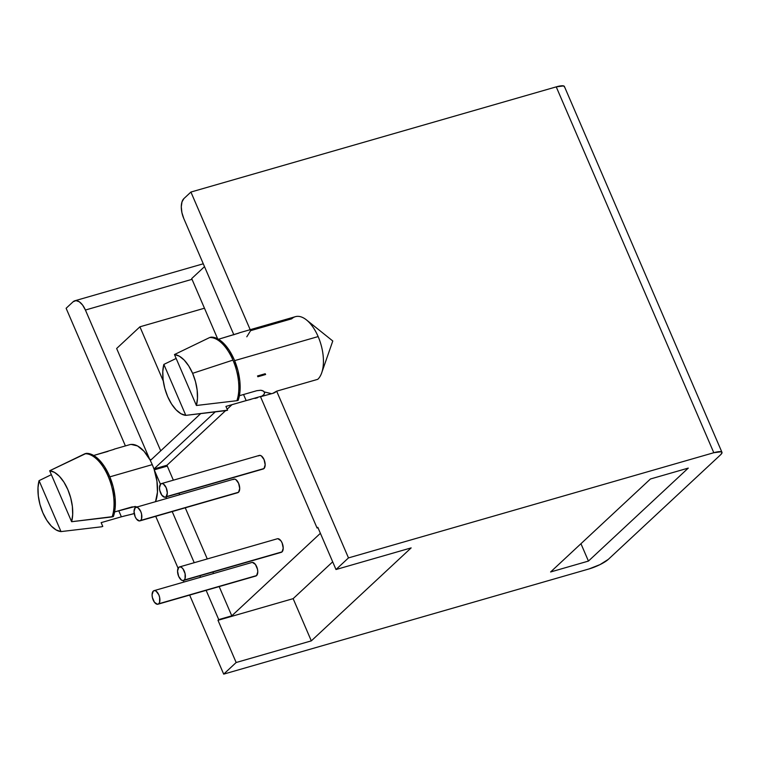 <?xml version="1.0" encoding="UTF-8"?>
<svg xmlns="http://www.w3.org/2000/svg" width="760" height="760" viewBox="0 0 760 760"><rect width="100%" height="100%" fill="white"/><g stroke="black" fill="none" stroke-linecap="round" stroke-linejoin="round"><path stroke-width="1.14" d="M252.415 562.409L255.407 564.414L257.498 569.259L257.773 571.881L256.585 575.586A7.058 3.534 -106.1 0 0 256.984 567.444A7.058 3.534 -106.1 0 0 251.902 562.476L154.052 590.653A7.058 3.534 73.9 0 1 159.125 595.621A7.058 3.534 73.9 0 1 158.726 603.763L255.303 576.108M157.957 604.209L255.806 576.033A7.058 3.534 -106.1 0 0 256.585 575.586L158.726 603.763A7.058 3.534 73.9 0 1 157.957 604.209A7.058 3.534 73.9 0 1 152.874 599.241A7.058 3.534 73.9 0 1 153.273 591.1A7.058 3.534 73.9 0 1 154.052 590.653M258.533 455.876L259.815 455.354L261.316 455.886L264.062 459.591L265.173 464.835L263.986 468.54A7.058 3.534 -106.1 0 0 264.375 460.398A7.058 3.534 -106.1 0 0 259.302 455.43L161.452 483.607A7.058 3.534 73.9 0 1 166.525 488.575A7.058 3.534 73.9 0 1 166.126 496.717L262.703 469.062M165.357 497.163L263.207 468.986A7.058 3.534 -106.1 0 0 263.986 468.54L166.126 496.717A7.058 3.534 73.9 0 1 165.357 497.163A7.058 3.534 73.9 0 1 160.274 492.195A7.058 3.534 73.9 0 1 160.673 484.053A7.058 3.534 73.9 0 1 161.452 483.607M277.865 538.697L280.867 540.711L282.122 542.934L283.224 548.178L282.036 551.874A7.058 3.534 -106.1 0 0 282.435 543.732A7.058 3.534 -106.1 0 0 277.362 538.764L179.502 566.941A7.058 3.534 73.9 0 1 184.585 571.909A7.058 3.534 73.9 0 1 184.186 580.051L280.753 552.396M183.407 580.497L281.267 552.33A7.058 3.534 -106.1 0 0 282.036 551.874L184.186 580.051A7.058 3.534 73.9 0 1 183.407 580.497A7.058 3.534 73.9 0 1 178.334 575.529A7.058 3.534 73.9 0 1 178.733 567.387A7.058 3.534 73.9 0 1 179.502 566.941M233.073 479.588L234.355 479.066L235.857 479.588L238.611 483.303L239.714 488.547L238.526 492.252A7.058 3.534 -106.1 0 0 238.925 484.11A7.058 3.534 -106.1 0 0 233.843 479.142L135.993 507.309A7.058 3.534 73.9 0 1 141.066 512.288A7.058 3.534 73.9 0 1 140.676 520.429L237.243 492.765M139.897 520.875L237.747 492.698A7.058 3.534 -106.1 0 0 238.526 492.252L140.676 520.429A7.058 3.534 73.9 0 1 139.897 520.875A7.058 3.534 73.9 0 1 134.824 515.907A7.058 3.534 73.9 0 1 135.214 507.765A7.058 3.534 73.9 0 1 135.993 507.309M112.081 516.923L113.392 516.543A37.63 18.829 -106.1 0 0 109.459 475.959L108.157 476.33A37.63 18.829 73.9 0 1 112.081 516.923A37.63 18.829 -106.1 0 0 108.157 476.33L109.459 475.959L104.453 466.535L98.543 459.24L92.264 454.717L86.184 453.387L84.882 453.758A37.63 18.829 73.9 0 1 108.157 476.33A37.63 18.829 -106.1 0 0 84.882 453.758L49.675 470.763A31.359 15.694 73.9 0 1 67.82 489.554A31.359 15.694 73.9 0 1 71.62 521.711L113.392 516.543L115.168 507.898L115.073 497.619L113.107 486.637L109.459 475.959A37.63 18.829 -106.1 0 0 86.184 453.387L49.675 470.763L54.492 472.368L59.375 476.273L63.944 482.153L67.82 489.554L70.709 497.876L72.371 506.454L72.684 514.615L71.62 521.711L49.675 470.763L71.62 521.711L112.081 516.923M131.224 444.429L137.55 445.958L144.048 451.298L149.9 459.772L151.677 459.268L149.9 459.772A33.715 16.863 -106.1 0 0 129.513 444.733L114.066 449.188M152.256 464.635A33.715 16.863 -106.1 0 0 150.309 460.541A33.715 16.863 73.9 0 1 152.256 464.635A33.715 16.863 73.9 0 1 153.947 468.977L215.232 411.901L153.947 468.977A33.715 16.863 -106.1 0 0 152.256 464.635L109.839 476.852L152.256 464.635M108.043 451.354L93.708 455.477L114.104 449.331M101.479 526.803L61.009 531.591A31.359 15.694 73.9 0 1 42.864 512.8A31.359 15.694 73.9 0 1 39.064 480.643L51.357 474.677L39.064 480.643L61.009 531.591L56.192 529.976L51.309 526.072L46.74 520.192L42.864 512.8L39.976 504.478L38.313 495.9L38 487.73L39.064 480.643L61.009 531.591L101.479 526.803L102.78 526.423L101.146 522.633L102.78 526.423L101.479 526.803M209.674 337.535L174.468 354.54A31.359 15.694 73.9 0 1 192.612 373.331L232.94 360.107A37.63 18.829 -106.1 0 0 209.674 337.535A37.63 18.829 73.9 0 1 232.94 360.107A37.63 18.829 73.9 0 1 236.873 400.7L238.174 400.32L239.96 391.675L239.856 381.397L237.899 370.415L234.251 359.736L229.244 350.312L223.326 343.016L217.056 338.494L210.976 337.155L209.674 337.535L210.976 337.155A37.63 18.829 -106.1 0 1 234.251 359.736A37.63 18.829 -106.1 0 1 238.174 400.32L236.873 400.7A37.63 18.829 -106.1 0 0 232.94 360.107L192.612 373.331A31.359 15.694 73.9 0 1 196.403 405.488L236.873 400.7L196.403 405.488L174.468 354.54L179.284 356.145L184.167 360.05L188.727 365.93L192.612 373.331L195.5 381.644L197.163 390.231L197.476 398.392L196.403 405.488L174.468 354.54L209.674 337.535M260.556 396.72L272.963 393.309A33.715 16.863 -106.1 0 0 276.659 391.162L317.765 379.325A33.715 16.863 -106.1 0 0 318.145 336.575L234.631 360.63L318.145 336.575A33.715 16.863 -106.1 0 0 295.402 316.673L238.849 332.956M256.766 390.706L239.409 395.703L256.766 390.706L260.794 390.241L263.596 391.153L264.651 392.91L263.995 394.516L261.858 396.112L225.939 406.41L246.164 400.587L243.542 394.516L246.164 400.587L251.009 399.351M257.507 397.755L254.923 398.44M264.651 392.91L263.606 394.924M257.839 376.751L265.62 374.509A33.715 16.863 73.9 0 1 265.212 373.74L257.498 375.962M232.028 404.652L227.145 409.203L232.028 404.652M225.577 410.656L166.991 465.224A33.715 16.863 73.9 0 1 167.285 466.089L173.356 480.177L167.285 466.089A33.715 16.863 -106.1 0 0 166.991 465.224L153.947 468.977L166.991 465.224L225.577 410.656M178.98 493.24L179.626 494.75L178.98 493.24M185.259 507.813L207.28 558.942L185.259 507.813M212.905 572.014L213.55 573.515L212.905 572.014M219.184 586.587L231.781 615.837L320.397 533.302L231.781 615.837L218.737 619.6L206.131 590.339L218.737 619.6L217.987 620.293L231.781 615.837L219.184 586.587M238.013 333.298L218.5 339.255L238.896 333.108M227.572 410.2L225.939 406.41L227.572 410.2L226.271 410.58L185.801 415.368A31.359 15.694 73.9 0 1 167.656 396.568A31.359 15.694 73.9 0 1 163.856 364.41L176.149 358.454L163.856 364.41L185.801 415.368L180.984 413.753L176.101 409.849L171.532 403.969L167.656 396.568L164.768 388.255L163.096 379.667L162.792 371.507L163.856 364.41L185.801 415.368L227.572 410.2M246.791 336.794L250.601 330.657L291.707 318.82A33.715 16.863 73.9 0 1 306.489 319.931A33.715 16.863 73.9 0 1 318.145 336.575A33.715 16.863 73.9 0 1 321.708 372.818A33.715 16.863 73.9 0 1 317.765 379.325L276.659 391.162L348.479 557.906L335.996 569.525L317.813 527.317L317.072 528.01L260.585 396.872L317.072 528.01L317.813 527.317L335.996 569.525L348.479 557.906L276.659 391.162L272.773 393.357M271.263 393.613L264.926 392.074M200.678 413.63L150.309 460.541L200.678 413.63M183.749 218.443L233.861 334.818L183.749 218.443A15.684 7.847 73.9 0 1 183.929 198.559L182.001 201.856L181.288 206.786L181.906 212.619L183.749 218.443M250.192 329.697L190.912 192.052L183.929 198.559L190.912 192.052L250.192 329.697M160.721 450.841L116.641 348.488L139.916 326.809L163.286 381.073L139.916 326.809L204.468 308.218A15.684 13.157 -133 0 0 204.364 308.247L139.916 326.809L116.641 348.488L160.721 450.841M217.626 338.779L191.7 278.578L204.506 266.646L191.7 278.578L217.626 338.779M348.479 557.906L713.801 452.722L556.234 86.868L190.912 192.052L556.234 86.868L713.801 452.722L348.479 557.906M317.072 528.01L318.003 527.744L317.072 528.01M66.12 308.275L125.4 445.92L66.12 308.275L73.112 301.767L66.12 308.275M149.9 459.772L85.414 310.033L82.621 305.083L79.296 301.777L75.962 300.618L73.112 301.767A15.684 7.847 73.9 0 1 74.831 300.77A15.684 7.847 73.9 0 1 85.414 310.033L192.023 279.328L85.414 310.033L149.9 459.772M200.507 577.277L199.861 575.767L200.507 577.277M194.227 562.704L172.207 511.575L194.227 562.704M166.582 498.503L165.936 497.002L166.582 498.503M160.455 484.281L154.242 469.851L156.95 481.26L157.453 492.167L155.524 501.685A33.715 16.863 -106.1 0 0 154.242 469.851L167.285 466.089L154.242 469.851L160.455 484.281M155.724 516.315L178.096 568.281L155.724 516.315M183.369 580.517L184.015 582.017L183.369 580.517M189.648 595.089L223.687 674.13L236.16 662.511L217.987 620.293L236.16 662.511L223.687 674.13L189.648 595.089M589.01 568.945L223.687 674.13L589.01 568.945L600.058 564.585L608.294 559.379L720.603 454.774L722 452.837L721.192 451.763L713.801 452.722A15.684 3.344 -23.3 0 1 721.962 452.323A15.684 3.344 -23.3 0 1 720.603 454.774L608.294 559.379A15.684 3.344 -23.3 0 1 589.01 568.945M564.442 86.982L563.635 85.909L556.234 86.868A15.684 3.344 156.7 0 1 564.395 86.469L721.962 452.323M580.953 543.704L588.439 561.079L688.275 468.094L588.439 561.079L550.601 571.976L650.436 478.99L688.275 468.094L650.436 478.99L550.601 571.976L588.439 561.079L580.953 543.704M335.996 569.525L411.151 547.894L311.315 640.87L236.16 662.511L311.315 640.87L411.151 547.894L335.996 569.525M293.142 598.652L311.315 640.87L293.142 598.652L217.987 620.293L293.142 598.652L332.68 561.83L293.142 598.652M121.372 516.809L101.146 522.633L121.372 516.809L118.76 510.739L121.372 516.809L126.227 515.575M134.197 513.522L129.703 514.767M135.318 506.435L114.618 511.926L131.983 506.929L137.721 506.815M132.259 514.111L123.471 516.239M261.905 390.412L263.957 391.447M135.214 507.765L134.035 511.461L135.137 516.705L136.391 518.938L139.393 520.942L140.676 520.429L141.541 518.947L141.578 514.102L140.752 511.48L138.007 507.765L136.496 507.243L135.214 507.765M178.733 567.387L177.545 571.092L178.648 576.336L181.402 580.051L182.903 580.573L184.186 580.051L185.05 578.569L185.098 573.724L183.008 568.879L181.516 567.397L180.016 566.875L178.733 567.387M160.673 484.053L159.486 487.758L159.761 490.381L161.851 495.225L164.844 497.239L166.126 496.717L167.314 493.012L166.212 487.768L163.457 484.053L161.956 483.531L160.673 484.053M153.273 591.1L152.085 594.804L152.361 597.427L154.451 602.271L157.443 604.285L158.726 603.763L159.6 602.281L159.638 597.436L158.811 594.814L156.056 591.109L154.555 590.577L153.273 591.1M203.272 263.786L74.964 300.732M132.715 513.978L134.207 513.551M321.708 372.818L332.785 340.993L306.489 319.931"/></g></svg>
